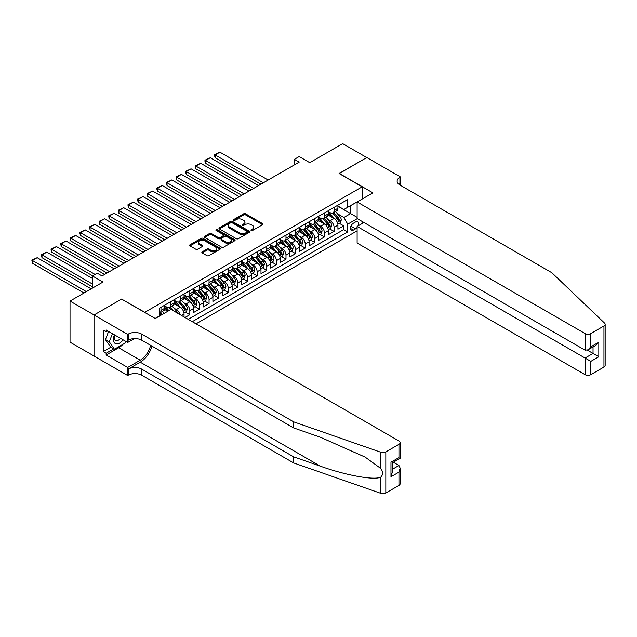 <?xml version="1.0" encoding="UTF-8"?>
<svg xmlns="http://www.w3.org/2000/svg" width="637" height="637" viewBox="0 0 637 637"><rect width="100%" height="100%" fill="white"/><g stroke="black" fill="none" stroke-linecap="round" stroke-linejoin="round"><path stroke-width="0.96" d="M251.209 230.483A0.932 0.541 0 0 0 252.531 230.483L262.555 224.694A1.338 0.772 0 0 0 262.954 224.144A1.338 0.772 0 0 0 262.555 223.603L245.563 213.793A1.338 0.772 0 0 0 243.676 213.793L233.652 219.582A0.932 0.541 0 0 0 234.973 220.346L236.271 219.598A4.276 2.468 0 0 1 242.307 219.598L243.724 220.41A4.276 2.468 0 0 1 244.974 222.162A4.276 2.468 0 0 1 243.724 223.905L242.426 224.654A0.932 0.541 0 0 0 243.748 225.41L245.046 224.662A4.276 2.468 0 0 1 251.089 224.662L252.507 225.482A4.276 2.468 0 0 1 253.757 227.226A4.276 2.468 0 0 1 252.507 228.97L251.209 229.718A0.932 0.541 0 0 0 251.209 230.483L251.209 229.718M202.232 251.838A1.338 0.772 0 0 0 201.841 252.379A1.338 0.772 0 0 0 202.232 252.929L207.001 255.676A1.338 0.772 0 0 0 208.888 255.676L220.028 249.242A1.338 0.772 0 0 0 220.418 248.701A1.338 0.772 0 0 0 220.028 248.159L203.036 238.342A1.338 0.772 0 0 0 201.149 238.342L190.009 244.775A1.338 0.772 0 0 0 189.619 245.325A1.338 0.772 0 0 0 190.009 245.866L195.766 249.194A1.338 0.772 0 0 0 197.653 249.194L202.423 246.439A1.338 0.772 0 0 0 202.813 245.898A1.338 0.772 0 0 0 202.423 245.349L199.572 243.7A3.575 2.062 0 0 1 198.521 242.243A3.575 2.062 0 0 1 200.727 240.34A3.575 2.062 0 0 1 204.62 240.786L215.808 247.244A3.575 2.062 0 0 1 216.851 248.701A3.575 2.062 0 0 1 214.645 250.604A3.575 2.062 0 0 1 210.751 250.158L208.888 249.083A1.338 0.772 0 0 0 207.001 249.083L202.232 251.838L202.232 252.929L207.001 250.19L207.001 249.083M121.731 299.151L144.806 312.313L362.166 186.824L339.083 173.495L366.737 157.53L342.69 143.651L309.749 162.666L299.175 156.559L294.366 159.338L299.175 162.117L102.008 275.94L97.198 273.169L92.397 275.94L92.397 288.163M121.731 298.984L94.077 314.949L70.03 301.07L102.971 282.048L92.397 275.94M236.359 238.724A1.338 0.772 0 0 0 238.254 238.724L249.393 232.298A1.338 0.772 0 0 0 249.784 231.749A1.338 0.772 0 0 0 249.393 231.207L232.394 221.397A1.338 0.772 0 0 0 230.506 221.397L219.367 227.823A1.338 0.772 0 0 0 218.977 228.372A1.338 0.772 0 0 0 219.367 228.914L236.359 238.724M216.484 230.682A0.932 0.541 0 0 1 217.432 230.817L234.695 240.778L223.571 247.204A1.338 0.772 0 0 1 221.684 247.204L204.692 237.394L204.692 236.303A1.338 0.772 0 0 0 204.302 236.845A1.338 0.772 0 0 0 204.692 237.394M204.692 236.303L209.454 233.548A1.338 0.772 0 0 1 211.349 233.548L218.236 237.529A1.338 0.772 0 0 0 220.123 237.529L223.284 235.698A1.338 0.772 0 0 0 223.675 235.157A1.338 0.772 0 0 0 223.284 234.615L216.11 230.467A0.932 0.541 0 0 1 217.432 229.71L234.711 239.679A1.338 0.772 0 0 1 235.101 240.229A1.338 0.772 0 0 1 234.711 240.77L234.711 239.679M94.029 356.011L70.03 342.157L70.03 301.07M185.009 317.481L189.818 314.702L185.447 312.178M183.56 302.591L185.972 303.984A5.438 3.137 60 0 1 189.818 310.649L193.664 308.427L193.664 312.48L199.437 309.152L195.057 306.62M193.178 297.041L195.591 298.435A5.438 3.137 60 0 1 199.437 305.099L203.283 302.878L203.283 306.93L209.055 303.594L204.676 301.07M202.797 291.483L205.21 292.877A5.438 3.137 60 0 1 209.055 299.541L212.901 297.32L212.901 301.373L218.674 298.044L214.295 295.52M212.408 285.933L214.828 287.327A5.438 3.137 60 0 1 218.674 293.991L222.52 291.77L222.52 295.823L228.293 292.494L223.913 289.962M222.026 280.384L224.447 281.777A5.438 3.137 60 0 1 228.293 288.434L232.139 286.22L232.139 290.273L237.912 286.937L233.532 284.413M231.645 274.826L234.058 276.219A5.438 3.137 60 0 1 237.912 282.884L241.757 280.662L241.757 284.715L247.522 281.387L243.151 278.863M241.264 269.276L243.676 270.669A5.438 3.137 60 0 1 247.522 277.334L251.376 275.112L251.376 279.165L257.141 275.837L252.77 273.305M250.882 263.726L253.295 265.119A5.438 3.137 60 0 1 257.141 271.776L260.987 269.555L260.987 273.615L266.76 270.279L262.388 267.755M260.501 258.168L262.914 259.562A5.438 3.137 60 0 1 266.76 266.226L270.606 264.005L270.606 268.058L276.378 264.729L271.999 262.197M270.12 252.618L272.532 254.012A5.438 3.137 60 0 1 276.378 260.676L280.224 258.455L280.224 262.508L285.997 259.171L281.618 256.647M279.731 247.06L282.151 248.462A5.438 3.137 60 0 1 285.997 255.118L289.843 252.897L289.843 256.95L295.616 253.622L291.236 251.097M289.349 241.511L291.77 242.904A5.438 3.137 60 0 1 295.616 249.569L299.462 247.347L299.462 251.4L305.234 248.072L300.855 245.54M298.968 235.961L301.381 237.354A5.438 3.137 60 0 1 305.234 244.019L309.08 241.797L309.08 245.85L314.845 242.514L310.474 239.99M308.587 230.403L310.999 231.796A5.438 3.137 60 0 1 314.845 238.461L318.699 236.239L318.699 240.292L324.464 236.964L320.093 234.44M318.205 224.853L320.618 226.246A5.438 3.137 60 0 1 324.464 232.911L328.31 230.69L328.31 234.742L334.083 231.414L334.083 227.361A5.438 3.137 -120 0 0 330.237 220.697L327.824 219.303M329.711 228.882L334.083 231.414M167.794 311.262L164.633 309.439M184.045 316.923L184.045 313.977A5.438 3.137 -120 0 0 180.199 307.313L174.251 303.881M179.976 314.574A5.438 3.137 60 0 0 176.353 309.534L173.941 308.141M193.664 308.427A5.438 3.137 -120 0 0 189.818 301.763L183.87 298.331M203.283 302.878A5.438 3.137 -120 0 0 199.437 296.213L193.489 292.781M212.901 297.32A5.438 3.137 -120 0 0 209.055 290.655L203.107 287.223M222.52 291.77A5.438 3.137 -120 0 0 218.674 285.105L212.726 281.673M232.139 286.22A5.438 3.137 -120 0 0 228.293 279.555L222.345 276.116M241.757 280.662A5.438 3.137 -120 0 0 237.912 273.998L231.964 270.566M251.376 275.112A5.438 3.137 -120 0 0 247.522 268.448L241.574 265.016M260.987 269.555A5.438 3.137 -120 0 0 257.141 262.898L251.193 259.458M270.606 264.005A5.438 3.137 -120 0 0 266.76 257.34L260.812 253.908M280.224 258.455A5.438 3.137 -120 0 0 276.378 251.79L270.43 248.358M289.843 252.897A5.438 3.137 -120 0 0 285.997 246.24L280.049 242.801M299.462 247.347A5.438 3.137 -120 0 0 295.616 240.682L289.668 237.251M309.08 241.797A5.438 3.137 -120 0 0 305.234 235.133L299.286 231.701M318.699 236.239A5.438 3.137 -120 0 0 314.845 229.583L308.897 226.143M328.31 230.69A5.438 3.137 -120 0 0 324.464 224.025L318.516 220.593M357.994 225.936A4.22 2.437 120 0 0 357.636 221.764A4.22 2.437 120 0 0 355.534 221.971L353.416 223.197A4.22 2.437 120 0 0 350.661 226.907A4.22 2.437 120 0 0 351.305 230.291A4.22 2.437 120 0 0 353.416 230.076L355.534 228.858A4.22 2.437 120 0 0 357.118 227.409M196.021 323.835L357.118 230.825M362.166 186.824L362.166 199.039M362.166 221.469L362.166 223.523M192.27 321.669L347.738 231.908L347.738 224.136L343.892 217.472L337.443 213.745M155.149 318.452L159.234 316.087L159.234 308.316L347.738 199.485L347.738 207.256L358.32 201.26M357.261 218.642L347.738 224.136M164.816 305.983L166.735 307.098A5.438 3.137 60 0 0 169.458 307.36L173.304 305.139A5.438 3.137 -120 0 0 174.434 302.655L174.434 299.541M174.434 300.433L176.353 301.54A5.438 3.137 60 0 0 179.077 301.811L182.923 299.589A5.438 3.137 -120 0 0 184.045 297.097L184.045 293.991M184.045 294.875L185.972 295.99A5.438 3.137 60 0 0 188.695 296.261L192.541 294.039A5.438 3.137 -120 0 0 193.664 291.547L193.664 288.434M193.664 289.325L195.591 290.44A5.438 3.137 60 0 0 198.314 290.703L202.16 288.481A5.438 3.137 -120 0 0 203.283 285.997L203.283 282.884M203.283 283.776L205.21 284.882A5.438 3.137 60 0 0 207.925 285.153L211.779 282.932A5.438 3.137 -120 0 0 212.901 280.439L212.901 277.334M212.901 278.218L214.828 279.332A5.438 3.137 60 0 0 217.543 279.603L221.389 277.382A5.438 3.137 -120 0 0 222.52 274.889L222.52 271.776M222.52 272.668L224.447 273.775A5.438 3.137 60 0 0 227.162 274.045L231.008 271.824A5.438 3.137 -120 0 0 232.139 269.34L232.139 266.226M232.139 267.118L234.058 268.225A5.438 3.137 60 0 0 236.781 268.495L240.627 266.274A5.438 3.137 -120 0 0 241.757 263.782L241.757 260.676M241.757 261.56L243.676 262.675A5.438 3.137 60 0 0 246.4 262.946L250.245 260.724A5.438 3.137 -120 0 0 251.376 258.232L251.376 255.118M251.376 256.01L253.295 257.117A5.438 3.137 60 0 0 256.018 257.388L259.864 255.166A5.438 3.137 -120 0 0 260.987 252.674L260.987 249.569M260.987 250.46L262.914 251.567A5.438 3.137 60 0 0 265.637 251.838L269.483 249.616A5.438 3.137 -120 0 0 270.606 247.124L270.606 244.019M270.606 244.903L272.532 246.017A5.438 3.137 60 0 0 275.248 246.288L279.102 244.067A5.438 3.137 -120 0 0 280.224 241.574L280.224 238.461M280.224 239.353L282.151 240.46A5.438 3.137 60 0 0 284.866 240.73L288.712 238.509A5.438 3.137 -120 0 0 289.843 236.016L289.843 232.911M289.843 233.795L291.77 234.91A5.438 3.137 60 0 0 294.485 235.18L298.331 232.959A5.438 3.137 -120 0 0 299.462 230.467L299.462 227.361M299.462 228.245L301.381 229.36A5.438 3.137 60 0 0 304.104 229.623L307.95 227.409A5.438 3.137 -120 0 0 309.08 224.917L309.08 221.803M309.08 222.695L310.999 223.802A5.438 3.137 60 0 0 313.723 224.073L317.568 221.851A5.438 3.137 -120 0 0 318.699 219.359L318.699 216.254M318.699 217.137L320.618 218.252A5.438 3.137 60 0 0 323.341 218.523L327.187 216.301A5.438 3.137 -120 0 0 328.31 213.809L328.31 210.696M188.234 319.336L343.701 229.583L343.701 225.856L337.928 229.193L337.928 225.14A5.438 3.137 -120 0 0 334.083 218.475L328.135 215.043M328.31 211.588L330.237 212.702A5.438 3.137 -120 0 0 332.96 212.965A5.438 3.137 -120 0 0 334.083 210.481L334.083 207.367M332.96 212.965L336.806 210.743A5.438 3.137 -120 0 0 337.928 208.259L337.928 205.146M160.97 307.313L160.97 310.426A5.438 3.137 60 0 1 159.839 312.918A5.438 3.137 60 0 1 159.234 313.133M159.839 312.918L163.685 310.697A5.438 3.137 -120 0 0 164.816 308.204L164.816 305.099M170.581 301.763L170.581 304.876A5.438 3.137 60 0 1 169.458 307.36M180.199 296.213L180.199 299.318A5.438 3.137 60 0 1 179.077 301.811M189.818 290.655L189.818 293.768A5.438 3.137 60 0 1 188.695 296.261M199.437 285.105L199.437 288.219A5.438 3.137 60 0 1 198.314 290.703M209.055 279.555L209.055 282.661A5.438 3.137 60 0 1 207.925 285.153M218.674 273.998L218.674 277.111A5.438 3.137 60 0 1 217.543 279.603M228.293 268.448L228.293 271.561A5.438 3.137 60 0 1 227.162 274.045M237.912 262.898L237.912 266.003A5.438 3.137 60 0 1 236.781 268.495M247.522 257.34L247.522 260.453A5.438 3.137 60 0 1 246.4 262.946M257.141 251.79L257.141 254.896A5.438 3.137 60 0 1 256.018 257.388M266.76 246.24L266.76 249.346A5.438 3.137 60 0 1 265.637 251.838M276.378 240.682L276.378 243.796A5.438 3.137 60 0 1 275.248 246.288M285.997 235.133L285.997 238.238A5.438 3.137 60 0 1 284.866 240.73M295.616 229.575L295.616 232.688A5.438 3.137 60 0 1 294.485 235.18M305.234 224.025L305.234 227.138A5.438 3.137 60 0 1 304.104 229.623M314.845 218.475L314.845 221.58A5.438 3.137 60 0 1 313.723 224.073M324.464 212.917L324.464 216.031A5.438 3.137 60 0 1 323.341 218.523M324.464 232.911L324.464 236.964M314.845 238.461L314.845 242.514M305.234 244.019L305.234 248.072M295.616 249.569L295.616 253.622M285.997 255.118L285.997 259.171M276.378 260.676L276.378 264.729M266.76 266.226L266.76 270.279M257.141 271.776L257.141 275.837M247.522 277.334L247.522 281.387M237.912 282.884L237.912 286.937M228.293 288.434L228.293 292.494M218.674 293.991L218.674 298.044M209.055 299.541L209.055 303.594M199.437 305.099L199.437 309.152M189.818 310.649L189.818 314.702M343.892 217.472L350.629 213.586L350.629 205.592L358.32 201.149M337.928 206.261L357.118 217.336M337.928 206.038L343.892 209.477L347.738 207.256M294.366 159.338L294.366 164.887M339.322 223.332L343.701 225.856M343.701 229.583L347.738 231.908M251.583 230.618L252.507 230.084A4.276 2.468 0 0 0 253.757 228.341L253.757 227.226M244.974 222.162L244.974 223.268A4.276 2.468 0 0 1 243.724 225.012L242.801 225.546M262.54 224.702L245.563 214.9A1.338 0.772 0 0 0 243.676 214.9L234.018 220.474M249.393 231.207L249.393 232.298L232.394 222.504A1.338 0.772 0 0 0 230.506 222.504L219.391 228.93M247.029 232.131A0.932 0.541 0 0 0 247.029 231.366L232.115 222.759A0.932 0.541 0 0 0 230.793 222.759L229.424 223.547A4.276 2.468 0 0 0 228.173 225.291A4.276 2.468 0 0 0 229.424 227.035L239.616 232.919A4.276 2.468 0 0 0 245.659 232.919L247.029 232.131L247.029 233.246A0.932 0.541 0 0 0 247.307 232.863L247.307 231.749M228.173 225.291L228.173 226.406A4.276 2.468 0 0 0 229.424 228.15L229.424 227.035M247.029 233.246L245.659 234.034A4.276 2.468 0 0 1 239.616 234.034L229.424 228.15M204.708 237.402L209.454 234.663L209.454 233.548M223.675 235.157L223.675 236.271A1.338 0.772 0 0 1 223.284 236.813L220.123 238.636A1.338 0.772 0 0 1 218.236 238.636L211.349 234.663A1.338 0.772 0 0 0 209.454 234.663M225.387 241.654A3.575 2.062 0 0 0 229.28 242.1A3.575 2.062 0 0 0 231.486 240.197A3.575 2.062 0 0 0 230.435 238.74L226.493 236.462A1.338 0.772 0 0 0 224.606 236.462L221.445 238.294A1.338 0.772 0 0 0 221.055 238.835A1.338 0.772 0 0 0 221.445 239.385L225.387 241.654L225.387 242.769A3.575 2.062 0 0 0 229.28 243.215A3.575 2.062 0 0 0 231.486 241.312L231.486 240.197M221.055 238.835L221.055 239.95A1.338 0.772 0 0 0 221.445 240.491L221.445 239.385M225.387 242.769L221.445 240.491M216.851 248.701L216.851 249.808A3.575 2.062 0 0 1 214.645 251.719A3.575 2.062 0 0 1 210.751 251.273L208.888 250.19A1.338 0.772 0 0 0 207.001 250.19M198.521 242.243L198.521 243.35A3.575 2.062 0 0 0 199.572 244.807L199.572 243.7M202.423 245.349L202.423 246.439L199.572 244.807M220.012 249.258L203.036 239.456A1.338 0.772 0 0 0 201.149 239.456L190.025 245.874L190.009 244.775M337.849 224.184L340.333 222.751L341.297 219.972A3.607 2.078 -120 0 0 339.895 216.588L335.5 211.5M263.344 182.795L215.115 154.95L219.924 152.171L268.153 180.024M334.616 218.825L329.409 212.79A10.407 6.004 -120 0 0 328.31 211.651M215.115 157.729L214.581 155.754L214.581 154.648L215.115 154.95L215.115 157.729L260.939 184.189M331.758 217.129L328.843 213.753A8.639 4.985 -120 0 0 328.31 213.18M332.466 213.164L336.909 218.308A3.607 2.078 60 0 1 338.199 220.792C338.741 221.517 339.123 221.294 339.354 220.123A3.607 2.078 -120 0 0 338.064 217.647L333.669 212.559M332.729 213.077L337.506 218.61A1.839 1.059 60 0 1 337.968 219.327L339.354 220.123M338.199 220.792L338.462 221.222M214.581 154.648L219.924 152.171M114.461 334.823A8.838 5.104 120 0 0 116.531 343.884A8.838 5.104 120 0 0 123.132 339.832M114.756 334.998A6.051 3.496 120 0 0 115.496 340.413A6.051 3.496 120 0 0 116.38 340.691A6.051 3.496 120 0 0 120.552 338.343M125.608 341.265L124.852 343.216L114.469 349.211L110.623 346.99L105.431 339.601L108.593 331.439M114.469 349.211L109.277 341.822L112.438 333.661M105.431 339.601L109.277 341.822M363.95 222.496L357.118 226.446L357.118 243.047L585.053 374.644L585.053 358.042L593.039 353.431L593.039 346.926M357.118 226.446L590.825 361.37L590.825 374.644L603.956 367.063L603.956 325.977A4.077 2.357 0 0 0 605.15 324.305A4.077 2.357 0 0 0 604.561 323.086L551.873 272.747L399.917 185.017A9.523 5.494 180 0 1 397.13 181.131A9.523 5.494 180 0 1 399.917 177.245L400.442 176.943L366.785 157.506L339.226 173.583M339.226 173.415L372.892 192.844L357.118 201.953L585.053 333.549A4.077 2.357 0 0 0 590.825 333.549L603.956 325.977M400.442 176.943L400.155 185.16M357.118 201.953L357.118 218.555L585.053 350.159L585.053 333.549M605.15 324.305L605.15 365.399A4.077 2.357 180 0 1 603.956 367.063M590.825 374.644A4.077 2.357 180 0 1 585.053 374.644M398.714 184.173A9.523 5.494 180 0 1 399.917 183.329L399.917 177.245M587.362 350.159L598.812 356.76L590.825 361.37M590.825 333.549L590.825 346.823L587.943 349.872L585.053 350.159M590.825 346.823L598.812 342.212L595.921 345.262L587.943 349.872M398.953 485.418L398.953 472.144L400.147 468.123L400.147 483.754A4.077 2.357 180 0 1 398.953 485.418L385.823 492.998A4.077 2.357 180 0 1 380.83 493.349L293.641 462.932L293.641 456.848L141.685 369.118A9.523 5.494 -0 0 0 128.22 369.118L140.244 362.174A17.717 10.232 120 0 0 151.948 346.114M293.641 456.848L320.379 466.18C345.931 475.385 374.476 480.545 380.83 477.097C383.148 474.732 383.148 471.866 380.83 468.506L365.144 457.103L320.379 437.245L293.641 427.921L141.685 340.19A9.523 5.494 -0 0 0 128.22 340.19L128.22 334.107L127.687 334.417L94.029 314.981L121.579 299.072L155.245 318.508L171.019 309.399L398.953 440.995A4.077 2.357 -0 0 1 400.147 442.659A4.077 2.357 -0 0 1 398.953 444.331L385.823 451.912L385.823 492.998M293.641 462.932L141.685 375.201A9.523 5.494 -0 0 0 128.22 375.201L127.687 375.504L94.029 356.067L94.029 314.981M293.641 427.921L293.641 421.837L141.685 334.107A9.523 5.494 -0 0 0 128.22 334.107M380.83 468.506L380.83 452.262L293.641 421.837M122.941 344.322A15.304 8.838 -60 0 1 118.697 347.77L106.148 355.016L106.148 353.24L113.792 348.821M107.685 330.914L106.148 331.805L103.258 330.141L103.258 351.568L106.148 353.24M106.148 331.805L106.148 330.03L127.687 342.467L127.687 334.417M127.687 375.504L127.687 367.453L140.244 360.208A15.304 8.838 120 0 0 150.603 345.334M106.148 355.016L127.687 367.453M393.324 462.231L398.953 465.488L400.147 468.123M134.407 338.589L127.687 342.467M380.83 452.262A4.077 2.357 -0 0 0 385.823 451.912M103.258 351.568L110.91 347.157M398.953 472.144L390.975 476.755L392.169 472.734L392.169 462.9L400.147 458.29L400.147 442.659M390.975 476.755L390.975 462.207C392.527 463.107 392.527 463.107 390.975 462.207L398.953 457.597C400.514 458.497 400.514 458.497 398.953 457.597L398.953 444.331M328.23 229.734L330.714 228.301L331.678 225.522A3.607 2.078 -120 0 0 330.277 222.138L325.881 217.05M253.725 188.353L205.496 160.5L210.306 157.729L258.534 185.574M324.997 224.375L319.79 218.348A10.407 6.004 -120 0 0 318.699 217.201M205.496 163.279L204.971 161.312L204.971 160.198L205.496 160.5L205.496 163.279L251.32 189.738M322.147 222.687L319.225 219.311A8.639 4.985 -120 0 0 318.699 218.73M322.848 218.714L327.291 223.866A3.607 2.078 60 0 1 328.581 226.342C329.122 227.067 329.504 226.852 329.735 225.681A3.607 2.078 -120 0 0 328.445 223.197L324.058 218.109M323.11 218.634L327.888 224.16A1.839 1.059 60 0 1 328.35 224.877L329.735 225.681M328.581 226.342L328.843 226.772M204.971 160.198L210.306 157.729M318.611 235.292L321.104 233.851L322.059 231.08A3.607 2.078 -120 0 0 320.658 227.696L316.263 222.608M244.114 193.903L195.877 166.058L200.687 163.279L248.916 191.124M315.387 229.933L310.171 223.898A10.407 6.004 -120 0 0 309.08 222.751M195.877 168.829L195.352 165.747L195.877 166.058L195.877 168.829L241.71 195.288M312.528 228.237L309.614 224.861A8.639 4.985 -120 0 0 309.08 224.28M313.229 224.272L317.68 229.416A3.607 2.078 60 0 1 318.962 231.9C319.503 232.624 319.885 232.401 320.116 231.231A3.607 2.078 -120 0 0 318.834 228.747L314.439 223.659M313.492 224.184L318.269 229.718A1.839 1.059 60 0 1 318.731 230.435L320.116 231.231M318.962 231.9L319.225 232.322M195.352 165.747L200.687 163.279M309.001 240.842L311.485 239.408L312.441 236.63A3.607 2.078 -120 0 0 311.039 233.246L306.644 228.157M234.496 199.453L186.259 171.608L191.068 168.829L239.305 196.682M305.768 235.483L300.553 229.447A10.407 6.004 -120 0 0 299.462 228.309M186.259 174.387L185.733 172.412L185.733 171.305L186.259 171.608L186.259 174.387L232.091 200.846M302.909 233.787L299.995 230.419A8.639 4.985 -120 0 0 299.462 229.838M303.618 229.822L308.061 234.965A3.607 2.078 60 0 1 309.343 237.45C309.885 238.174 310.267 237.951 310.498 236.781A3.607 2.078 -120 0 0 309.216 234.305L304.82 229.216M303.873 229.734L308.65 235.268A1.839 1.059 60 0 1 309.112 235.985L310.498 236.781M309.343 237.45L309.606 237.88M185.733 171.305L191.068 168.829M299.382 246.392L301.866 244.958L302.83 242.179A3.607 2.078 -120 0 0 301.42 238.795L297.025 233.715M224.877 205.01L176.64 177.166L181.449 174.387L229.686 202.232M296.149 241.033L290.934 235.005A10.407 6.004 -120 0 0 289.843 233.859M176.64 179.937L176.115 176.855L176.64 177.166L176.64 179.937L222.472 206.396M293.291 239.345L290.376 235.969A8.639 4.985 -120 0 0 289.843 235.387M293.999 235.372L298.442 240.523A3.607 2.078 60 0 1 299.724 243C300.266 243.732 300.656 243.509 300.879 242.339A3.607 2.078 -120 0 0 299.597 239.854L295.202 234.766M294.254 235.292L299.032 240.818A1.839 1.059 60 0 1 299.494 241.534L300.879 242.339M299.724 243L299.987 243.43M176.115 176.855L181.449 174.387M289.763 251.949L292.248 250.516L293.211 247.737A3.607 2.078 -120 0 0 291.802 244.353L287.414 239.265M215.258 210.56L167.029 182.715L171.831 179.937L220.068 207.781M286.531 246.591L281.315 240.555A10.407 6.004 -120 0 0 280.224 239.408M167.029 185.494L166.496 183.52L166.496 182.413L167.029 182.715L167.029 185.494L212.854 211.946M283.672 244.895L280.758 241.519A8.639 4.985 -120 0 0 280.224 240.937M284.381 240.929L288.824 246.073A3.607 2.078 60 0 1 290.106 248.557C290.647 249.282 291.037 249.059 291.26 247.889A3.607 2.078 -120 0 0 289.978 245.404L285.583 240.316M284.643 240.842L289.413 246.376A1.839 1.059 60 0 1 289.883 247.092L291.26 247.889M290.106 248.557L290.368 248.979M166.496 182.413L171.831 179.937M280.145 257.499L282.629 256.066L283.592 253.287A3.607 2.078 -120 0 0 282.191 249.903L277.796 244.815M205.64 216.11L157.411 188.265L162.22 185.494L210.449 213.339M276.912 252.141L271.704 246.105A10.407 6.004 -120 0 0 270.606 244.966M157.411 191.044L156.877 189.07L156.877 187.963L157.411 188.265L157.411 191.044L203.235 217.504M274.053 250.445L271.139 247.076A8.639 4.985 -120 0 0 270.606 246.495M274.762 246.479L279.205 251.623A3.607 2.078 60 0 1 280.495 254.107C281.036 254.832 281.419 254.609 281.642 253.446A3.607 2.078 -120 0 0 280.36 250.962L275.964 245.874M275.025 246.4L279.802 251.926A1.839 1.059 60 0 1 280.264 252.642L281.642 253.446M280.495 254.107L280.75 254.537M156.877 187.963L162.22 185.494M270.526 263.049L273.01 261.616L273.974 258.845A3.607 2.078 -120 0 0 272.572 255.461L268.177 250.373M196.021 221.668L147.792 193.823L152.601 191.044L200.83 218.889M267.293 257.69L262.086 251.663A10.407 6.004 -120 0 0 260.987 250.516M147.792 196.594L147.258 193.513L147.792 193.823L147.792 196.594L193.616 223.054M264.435 256.002L261.52 252.626A8.639 4.985 -120 0 0 260.987 252.045M265.143 252.029L269.586 257.181A3.607 2.078 60 0 1 270.876 259.665C271.418 260.39 271.8 260.167 272.031 258.996A3.607 2.078 -120 0 0 270.741 256.512L266.346 251.424M265.406 251.949L270.184 257.475A1.839 1.059 60 0 1 270.645 258.2L272.031 258.996M270.876 259.665L271.139 260.087M147.258 193.513L152.601 191.044M260.907 268.607L263.392 267.174L264.355 264.395A3.607 2.078 -120 0 0 262.954 261.011L258.558 255.923M186.402 227.218L138.173 199.373L142.983 196.594L191.211 224.439M257.674 263.248L252.467 257.213A10.407 6.004 -120 0 0 251.376 256.066M138.173 202.152L137.648 200.177L137.648 199.07L138.173 199.373L138.173 202.152L183.997 228.603M254.816 261.552L251.902 258.176A8.639 4.985 -120 0 0 251.376 257.595M255.525 257.587L259.968 262.731A3.607 2.078 60 0 1 261.258 265.215C261.799 265.94 262.181 265.717 262.412 264.546A3.607 2.078 -120 0 0 261.122 262.062L256.727 256.974M255.787 257.499L260.565 263.033A1.839 1.059 60 0 1 261.027 263.75L262.412 264.546M261.258 265.215L261.52 265.645M137.648 199.07L142.983 196.594M251.289 274.157L253.781 272.724L254.736 269.945A3.607 2.078 -120 0 0 253.335 266.561L248.94 261.473M176.783 232.768L128.555 204.923L133.364 202.152L181.593 229.997M248.064 268.798L242.848 262.762A10.407 6.004 -120 0 0 241.757 261.624M128.555 207.702L128.029 205.727L128.029 204.62L128.555 204.923L128.555 207.702L174.387 234.161M245.205 267.11L242.283 263.734A8.639 4.985 -120 0 0 241.757 263.153M245.906 263.137L250.357 268.281A3.607 2.078 60 0 1 251.639 270.765C252.18 271.489 252.563 271.266 252.793 270.104A3.607 2.078 -120 0 0 251.504 267.62L247.116 262.532M246.169 263.057L250.946 268.583A1.839 1.059 60 0 1 251.408 269.3L252.793 270.104M251.639 270.765L251.902 271.195M128.029 204.62L133.364 202.152M241.678 279.715L244.162 278.273L245.118 275.502A3.607 2.078 -120 0 0 243.716 272.118L239.321 267.03M167.173 238.326L118.936 210.481L123.745 207.702L171.982 235.547M238.445 274.356L233.23 268.32A10.407 6.004 -120 0 0 232.139 267.174M118.936 213.252L118.41 210.17L118.936 210.481L118.936 213.252L164.768 239.711M235.586 272.66L232.672 269.284A8.639 4.985 -120 0 0 232.139 268.703M236.287 268.687L240.738 273.838A3.607 2.078 60 0 1 242.02 276.323C242.562 277.047 242.944 276.824 243.175 275.654A3.607 2.078 -120 0 0 241.893 273.169L237.497 268.081M236.55 268.607L241.327 274.133A1.839 1.059 60 0 1 241.789 274.858L243.175 275.654M242.02 276.323L242.283 276.745M118.41 210.17L123.745 207.702M232.059 285.265L234.543 283.831L235.507 281.052A3.607 2.078 -120 0 0 234.097 277.668L229.702 272.58M157.554 243.875L109.317 216.031L114.127 213.252L162.363 241.105M228.826 279.906L223.611 273.87A10.407 6.004 -120 0 0 222.52 272.724M109.317 218.81L108.792 216.835L108.792 215.728L109.317 216.031L109.317 218.81L155.149 245.269M225.968 278.21L223.054 274.834A8.639 4.985 -120 0 0 222.52 274.26M226.676 274.244L231.12 279.388A3.607 2.078 60 0 1 232.401 281.873C232.943 282.597 233.333 282.374 233.556 281.204A3.607 2.078 -120 0 0 232.274 278.719L227.879 273.631M226.931 274.157L231.709 279.691A1.839 1.059 60 0 1 232.171 280.407L233.556 281.204M232.401 281.873L232.664 282.302M108.792 215.728L114.127 213.252M222.44 290.814L224.925 289.381L225.888 286.602A3.607 2.078 -120 0 0 224.479 283.218L220.083 278.13M147.935 249.433L99.698 221.58L104.508 218.81L152.745 246.654M219.208 285.456L213.992 279.42A10.407 6.004 -120 0 0 212.901 278.281M99.698 224.359L99.173 222.385L99.173 221.278L99.698 221.58L99.698 224.359L145.531 250.819M216.349 283.768L213.435 280.391A8.639 4.985 -120 0 0 212.901 279.81M217.058 279.794L221.501 284.938A3.607 2.078 60 0 1 222.783 287.422C223.324 288.147 223.714 287.924 223.937 286.761A3.607 2.078 -120 0 0 222.655 284.277L218.26 279.189M217.321 279.715L222.09 285.241A1.839 1.059 60 0 1 222.552 285.957L223.937 286.761M222.783 287.422L223.046 287.852M99.173 221.278L104.508 218.81M212.822 296.372L215.306 294.931L216.269 292.16A3.607 2.078 -120 0 0 214.868 288.776L210.473 283.688M138.317 254.983L90.088 227.138L94.897 224.359L143.126 252.204M209.589 291.013L204.381 284.978A10.407 6.004 -120 0 0 203.283 283.831M90.088 229.909L89.554 226.828L90.088 227.138L90.088 229.909L135.912 256.369M206.73 289.317L203.816 285.941A8.639 4.985 -120 0 0 203.283 285.36M207.439 285.352L211.882 290.496A3.607 2.078 60 0 1 213.164 292.98C213.706 293.705 214.096 293.482 214.319 292.311A3.607 2.078 -120 0 0 213.037 289.827L208.641 284.739M207.702 285.265L212.471 290.791A1.839 1.059 60 0 1 212.941 291.515L214.319 292.311M213.164 292.98L213.427 293.402M89.554 226.828L94.897 224.359M203.203 301.922L205.687 300.489L206.651 297.71A3.607 2.078 -120 0 0 205.249 294.326L200.854 289.238M128.698 260.533L80.469 232.688L85.278 229.909L133.507 257.762M199.97 296.563L194.763 290.528A10.407 6.004 -120 0 0 193.664 289.389M80.469 235.467L79.936 233.492L79.936 232.386L80.469 232.688L80.469 235.467L126.293 261.926M197.112 294.867L194.197 291.491A8.639 4.985 -120 0 0 193.664 290.918M197.82 290.902L202.263 296.046A3.607 2.078 60 0 1 203.553 298.53C204.095 299.255 204.477 299.032 204.708 297.861A3.607 2.078 -120 0 0 203.418 295.385L199.023 290.297M198.083 290.814L202.861 296.348A1.839 1.059 60 0 1 203.322 297.065L204.708 297.861M203.553 298.53L203.816 298.96M79.936 232.386L85.278 229.909M193.584 307.472L196.069 306.039L197.032 303.26A3.607 2.078 -120 0 0 195.631 299.876L191.235 294.788M119.079 266.091L70.85 238.238L75.66 235.467L123.889 263.312M190.352 302.113L185.144 296.086A10.407 6.004 -120 0 0 184.045 294.939M70.85 241.017L70.317 239.05L70.317 237.935L70.85 238.238L70.85 241.017L116.675 267.476M187.493 300.425L184.579 297.049A8.639 4.985 -120 0 0 184.045 296.468M188.202 296.452L192.645 301.604A3.607 2.078 60 0 1 193.935 304.08C194.476 304.805 194.858 304.59 195.089 303.419A3.607 2.078 -120 0 0 193.799 300.935L189.404 295.847M188.464 296.372L193.242 301.898A1.839 1.059 60 0 1 193.704 302.615L195.089 303.419M193.935 304.08L194.197 304.51M70.317 237.935L75.66 235.467M183.966 313.03L186.45 311.589L187.413 308.818A3.607 2.078 -120 0 0 186.012 305.434L181.617 300.346M109.46 271.641L61.232 243.796L66.041 241.017L114.27 268.862M180.733 307.671L175.525 301.635A10.407 6.004 -120 0 0 174.434 300.489M61.232 246.567L60.706 243.485L61.232 243.796L61.232 246.567L107.056 273.026M177.882 305.975L174.96 302.599A8.639 4.985 -120 0 0 174.434 302.018M178.583 302.01L183.026 307.153A3.607 2.078 60 0 1 184.316 309.638C184.857 310.362 185.24 310.139 185.471 308.969A3.607 2.078 -120 0 0 184.181 306.485L179.793 301.397M178.846 301.922L183.623 307.456A1.839 1.059 60 0 1 184.085 308.173L185.471 308.969M184.316 309.638L184.579 310.06M60.706 243.485L66.041 241.017M177.612 313.205A3.607 2.078 -120 0 0 176.393 310.983L171.998 305.895M95.04 274.42L51.613 249.346L56.422 246.567L104.651 274.42M168.885 310.633L165.907 307.185A10.407 6.004 -120 0 0 164.816 306.047M51.613 252.125L51.087 250.15L51.087 249.043L51.613 249.346L51.613 252.125L92.636 275.805M167.953 311.167L165.349 308.157A8.639 4.985 -120 0 0 164.816 307.575M173.551 310.856L170.175 306.954M169.227 307.472L170.931 309.447M168.964 307.56L170.708 309.574M51.087 249.043L56.422 246.567M92.397 283.998L41.994 254.896L46.804 252.125L92.397 278.441M164.075 313.404L162.379 311.445M41.994 257.674L41.469 255.708L41.469 254.593L41.994 254.896L41.994 257.674L92.397 286.769M162.244 314.463L160.556 312.504M159.608 313.03L161.312 314.997M159.354 313.109L161.089 315.132M41.469 254.593L46.804 252.125M86.385 291.627L32.376 260.453L37.185 257.674L91.187 288.856M32.376 263.232L31.85 260.143L32.376 260.453L32.376 263.232L83.98 293.02M31.85 260.143L37.185 257.674M176.353 309.534L180.199 307.313M185.972 303.984L189.818 301.763M195.591 298.435L199.437 296.213M205.21 292.877L209.055 290.655M214.828 287.327L218.674 285.105M224.447 281.777L228.293 279.555M234.058 276.219L237.912 273.998M243.676 270.669L247.522 268.448M253.295 265.119L257.141 262.898M262.914 259.562L266.76 257.34M272.532 254.012L276.378 251.79M282.151 248.462L285.997 246.24M291.77 242.904L295.616 240.682M301.381 237.354L305.234 235.133M310.999 231.796L314.845 229.583M320.618 226.246L324.464 224.025M330.237 220.697L334.083 218.475M334.083 210.481L337.928 208.259M160.97 310.426L164.816 308.204M170.581 304.876L174.434 302.655M180.199 299.318L184.045 297.097M189.818 293.768L193.664 291.547M199.437 288.219L203.283 285.997M209.055 282.661L212.901 280.439M218.674 277.111L222.52 274.889M228.293 271.561L232.139 269.34M237.912 266.003L241.757 263.782M247.522 260.453L251.376 258.232M257.141 254.896L260.987 252.674M266.76 249.346L270.606 247.124M276.378 243.796L280.224 241.574M285.997 238.238L289.843 236.016M295.616 232.688L299.462 230.467M305.234 227.138L309.08 224.917M314.845 221.58L318.699 219.359M324.464 216.031L328.31 213.809M334.083 227.361L337.928 225.14M181.497 315.45L184.045 313.977M350.923 226.191L355.534 228.858M350.438 228.357L353.416 230.076M252.507 230.084L252.507 228.97M242.426 225.41L242.426 224.654M243.724 225.012L243.724 223.905M233.652 220.346L233.652 219.582M243.676 214.9L243.676 213.793M245.563 214.9L245.563 213.793M262.555 224.694L262.555 223.603M219.367 228.914L219.367 227.823M230.506 222.504L230.506 221.397M232.394 222.504L232.394 221.397M239.616 234.034L239.616 232.919M245.659 234.034L245.659 232.919M211.349 234.663L211.349 233.548M218.236 238.636L218.236 237.529M220.123 238.636L220.123 237.529M223.284 236.813L223.284 235.698M217.432 230.817L217.432 229.71M208.888 250.19L208.888 249.083M210.751 251.273L210.751 250.158M201.149 239.456L201.149 238.342M203.036 239.456L203.036 238.342M220.028 249.242L220.028 248.159M337.299 222.337L341.273 220.044M329.409 212.79L329.902 212.503M338.064 217.647L339.895 216.588M335.189 219.303L336.909 218.308M598.812 342.212L598.812 356.76M320.379 466.18L140.244 362.174M141.685 340.19L141.685 334.107M141.685 369.118L141.685 375.201M380.83 493.349L380.83 477.097M128.22 369.118L128.22 375.201M118.697 347.77L140.244 360.208M392.169 469.405L398.953 465.488M327.681 227.887L331.654 225.594M319.79 218.348L320.284 218.061M328.445 223.197L330.277 222.138M325.579 224.853L327.291 223.866M318.062 233.445L322.035 231.151M310.171 223.898L310.665 223.611M318.834 228.747L320.658 227.696M315.96 230.411L317.68 229.416M308.451 238.994L312.417 236.701M300.553 229.447L301.046 229.161M309.216 234.305L311.039 233.246M306.341 235.961L308.061 234.965M298.833 244.544L302.806 242.251M290.934 235.005L291.435 234.719M299.597 239.854L301.42 238.795M296.723 241.511L298.442 240.523M289.214 250.102L293.187 247.809M281.315 240.555L281.817 240.268M289.978 245.404L291.802 244.353M287.104 247.068L288.824 246.073M279.595 255.652L283.569 253.359M271.704 246.105L272.198 245.818M280.36 250.962L282.191 249.903M277.485 252.618L279.205 251.623M269.977 261.202L273.95 258.909M262.086 251.663L262.579 251.376M270.741 256.512L272.572 255.461M267.866 258.168L269.586 257.181M260.358 266.76L264.331 264.466M252.467 257.213L252.961 256.926M261.122 262.062L262.954 261.011M258.248 263.726L259.968 262.731M250.739 272.31L254.712 270.016M242.848 262.762L243.342 262.476M251.504 267.62L253.335 266.561M248.637 269.276L250.357 268.281M241.12 277.859L245.094 275.566M233.23 268.32L233.723 268.034M241.893 273.169L243.716 272.118M239.018 274.826L240.738 273.838M231.51 283.417L235.483 281.124M223.611 273.87L224.113 273.584M232.274 278.719L234.097 277.668M229.4 280.384L231.12 279.388M221.891 288.967L225.864 286.674M213.992 279.42L214.494 279.141M222.655 284.277L224.479 283.218M219.781 285.933L221.501 284.938M212.272 294.517L216.246 292.224M204.381 284.978L204.875 284.691M213.037 289.827L214.868 288.776M210.162 291.483L211.882 290.496M202.654 300.075L206.627 297.782M194.763 290.528L195.256 290.241M203.418 295.385L205.249 294.326M200.544 297.041L202.263 296.046M193.035 305.625L197.008 303.331M185.144 296.086L185.638 295.799M193.799 300.935L195.631 299.876M190.925 302.591L192.645 301.604M183.416 311.182L187.389 308.889M175.525 301.635L176.019 301.349M184.181 306.485L186.012 305.434M181.314 308.149L183.026 307.153M165.907 307.185L166.4 306.899M175.079 311.74L176.393 310.983"/></g></svg>
